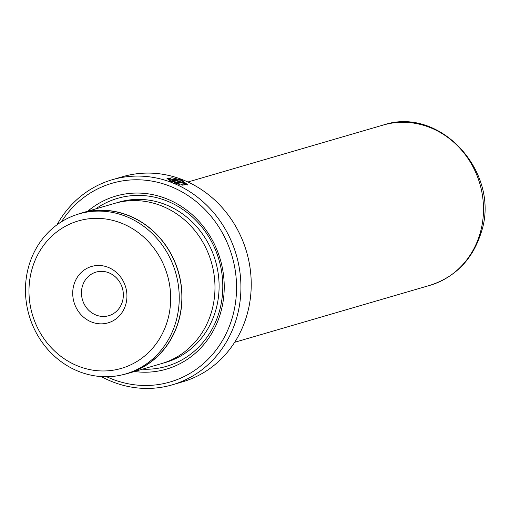 <?xml version="1.0" encoding="UTF-8"?>
<svg xmlns="http://www.w3.org/2000/svg" width="510" height="510" viewBox="0 0 510 510"><rect width="100%" height="100%" fill="white"/><g stroke="black" fill="none" stroke-linecap="round" stroke-linejoin="round"><path stroke-width="0.76" d="M167.388 321.07A76.8 70.323 -106.3 0 0 121.17 223.061A76.8 70.323 -106.3 0 0 32.264 268.247A76.8 70.323 -106.3 0 0 78.483 366.256A76.8 70.323 -106.3 0 0 167.388 321.07M175.669 322.581A83.347 76.315 -106.3 0 0 156.659 238.125A83.347 76.315 -106.3 0 0 79.012 213.907A83.347 76.315 -106.3 0 0 29.032 265.257A83.347 76.315 -106.3 0 0 48.042 349.713A83.347 76.315 -106.3 0 0 125.689 373.932A83.347 76.315 -106.3 0 0 175.669 322.581M125.677 304.763A29.382 26.909 73.7 0 1 91.66 322.052A29.382 26.909 73.7 0 1 73.975 284.554A29.382 26.909 73.7 0 1 107.992 267.265A29.382 26.909 73.7 0 1 125.677 304.763M82.429 286.097A22.708 20.789 -106.3 0 0 87.605 309.105A22.708 20.789 -106.3 0 0 108.757 315.703A22.708 20.789 -106.3 0 0 122.374 301.716A22.708 20.789 -106.3 0 0 117.198 278.709A22.708 20.789 -106.3 0 0 96.046 272.11A22.708 20.789 -106.3 0 0 82.429 286.097M125.689 373.932L128.316 373.167A83.347 76.315 -106.3 0 0 178.296 321.816A83.347 76.315 -106.3 0 0 159.286 237.36A83.347 76.315 -106.3 0 0 81.645 213.142L79.012 213.907M185.544 183.925L180.719 180.208L169.09 178.997L171.487 181.005L176.218 179.628A106.858 97.843 73.7 0 1 178.117 180.33L172.335 182.013L166.987 178.538L171.972 177.786L181.547 179.966L187.552 184.703L182 185.111L181.279 184.314L185.544 183.925L185.359 184.55L182.599 185.162M170.907 178.36L167.012 178.882M182.497 183.033L180.636 182.21L177.148 183.23L179.38 183.88L180.106 184.658L174.222 182.752L178.761 181.433L182.809 182.255L184.352 183.9A106.858 97.843 -106.3 0 0 182.497 183.033L182.561 183.058M181.949 182.612L178.576 182.051L175.083 183.071M172.265 384.84L182.574 381.831A106.858 97.843 -106.3 0 0 246.655 315.996A106.858 97.843 -106.3 0 0 222.277 207.723A106.858 97.843 -106.3 0 0 122.738 176.67L112.43 179.673A106.858 97.843 73.7 0 1 211.969 210.726A106.858 97.843 73.7 0 1 236.347 318.999A106.858 97.843 73.7 0 1 172.265 384.84A106.858 97.843 73.7 0 1 101.292 376.584M106.686 376.737A103.517 94.784 -106.3 0 0 232.12 318.227A103.517 94.784 -106.3 0 0 182.248 192.04A103.517 94.784 -106.3 0 0 61.487 221.761M57.018 224.789A106.858 97.843 73.7 0 1 112.43 179.673M123.72 374.48A83.481 76.443 -106.3 0 0 128.354 373.294L161.339 363.675A83.481 76.443 -106.3 0 0 211.401 312.241A83.481 76.443 -106.3 0 0 192.359 227.651A83.481 76.443 -106.3 0 0 114.591 203.394L81.606 213.014A83.481 76.443 -106.3 0 0 77.061 214.506M134.493 371.503A90.162 82.556 -106.3 0 0 220.371 313.637A90.162 82.556 -106.3 0 0 187.374 210.668A90.162 82.556 -106.3 0 0 87.752 211.223M142.456 369.183A87.49 80.108 -106.3 0 0 219.051 312.42A87.49 80.108 -106.3 0 0 189.79 214.716A87.49 80.108 -106.3 0 0 95.708 208.902M128.354 373.294A83.481 76.443 -106.3 0 0 178.417 321.861A83.481 76.443 -106.3 0 0 159.375 237.271A83.481 76.443 -106.3 0 0 81.606 213.014M177.002 183.727L177.148 183.23M179.22 184.416L179.38 183.88M187.393 184.99L183.358 181.477M177.078 180.629A106.188 97.231 -106.3 0 0 176.026 180.247L176.218 179.628M171.315 181.579L171.487 181.005M176.026 180.247L171.373 181.605M170.557 181.241L168.906 179.622L169.09 178.997M178.576 182.051L178.761 181.433M163.391 363.043A83.481 76.443 -106.3 0 0 215.526 311.036A83.481 76.443 -106.3 0 0 195.712 225.592A83.481 76.443 -106.3 0 0 116.662 202.821M383.118 125.077C440.704 105.315 501.751 173.897 480.975 233.147C472.387 259.673 455.347 277.077 429.866 285.358A83.481 76.443 -106.3 0 0 479.929 233.924A83.481 76.443 -106.3 0 0 460.881 149.334A83.481 76.443 -106.3 0 0 383.118 125.077L187.909 182.006M429.866 285.358L234.657 342.293"/></g></svg>
